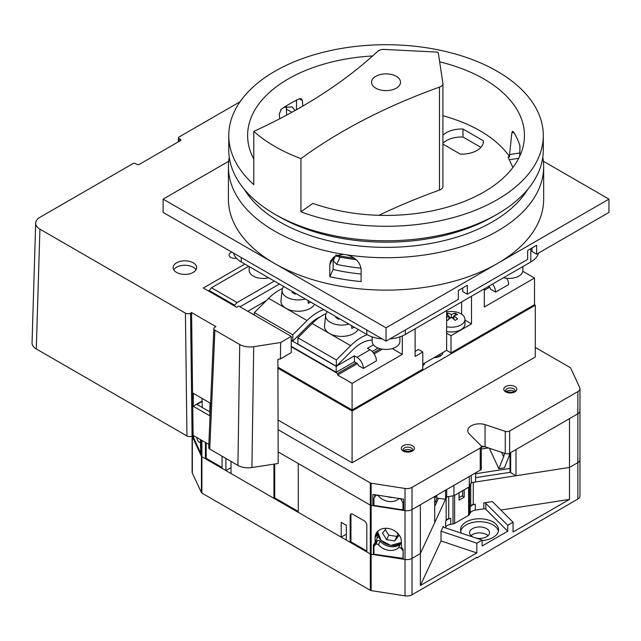<?xml version="1.0" encoding="UTF-8"?>
<svg xmlns="http://www.w3.org/2000/svg" width="641" height="641" viewBox="0 0 641 641"><rect width="100%" height="100%" fill="white"/><g stroke="black" fill="none" stroke-linecap="round" stroke-linejoin="round"><path stroke-width="0.96" d="M433.933 357.71A9.511 5.489 0 0 0 440.167 356.108A9.511 5.489 0 0 0 442.939 352.51M277.922 368.198L352.085 411.017L535.275 305.252L534.386 304.739M278.066 420.063L352.085 462.794L535.275 357.029L535.275 305.252M352.085 411.017L352.085 462.794M438.949 356.7A6.61 3.814 0 0 0 440.055 354.593A6.61 3.814 0 0 0 440.014 354.193M375.786 88.17A14.495 8.365 180 0 1 371.54 82.248A14.495 8.365 180 0 1 380.49 74.516A14.495 8.365 180 0 1 396.282 76.335A14.495 8.365 180 0 1 400.529 82.248A14.495 8.365 180 0 1 391.587 89.98A14.495 8.365 180 0 1 375.786 88.17M437.787 52.37A1.811 1.05 0 0 0 436.665 52.065L384.392 49.429A7.243 4.183 0 0 0 377.605 51.392A537.446 310.292 180 0 1 253.78 131.373A157.261 90.798 0 0 0 274.837 146.452A157.261 90.798 0 0 0 300.95 158.607A537.446 310.292 180 0 1 439.486 87.12A7.243 4.183 0 0 0 442.915 83.562A7.243 4.183 0 0 0 442.883 83.202L438.316 53.019A1.811 1.05 0 0 0 437.787 52.37M278.939 216.57L274.837 214.206L278.931 216.57A151.46 87.448 0 0 0 278.939 216.57A151.46 87.448 0 0 0 493.137 216.57L497.24 214.198A157.261 90.798 0 0 0 543.296 150.002L543.296 135.507A157.261 90.798 0 0 0 497.24 71.303A157.261 90.798 0 0 0 325.852 51.625A157.261 90.798 0 0 0 228.773 135.507A157.261 90.798 0 0 0 253.78 184.632L253.78 131.373M228.773 135.507L228.773 150.002A157.261 90.798 0 0 0 274.837 214.198A157.261 90.798 0 0 0 497.24 214.198M300.95 158.607L300.95 211.859A157.261 90.798 0 0 0 461.368 215.2A157.261 90.798 0 0 0 543.296 135.507M519.731 156.204L519.995 146.028A135.884 78.45 0 0 0 513.433 131.886L512.608 131.301L511.814 132.927L509.587 154.577L519.875 152.983L519.875 145.611M333.296 257.209L333.296 260.703L336.701 264.413A143.856 83.05 0 0 0 361.011 268.178M442.915 135.179A21.738 12.556 180 0 1 462.978 129.041L483.33 140.788A21.738 12.556 180 0 1 483.37 141.565A21.738 12.556 180 0 1 460.254 154.096L442.915 144.081M509.587 154.577L509.675 156.773L508.009 157.029L512.872 167.509M509.675 156.773A133.096 76.84 0 0 0 442.915 115.741M378.927 215.312A537.446 310.292 180 0 1 439.486 190.081A7.243 4.183 0 0 0 442.915 186.523L442.915 83.562M354.457 258.291L337.222 255.631L336.773 256.592L336.052 254.765M279.708 118.793L279.34 113.85L281.407 109.122A135.884 78.45 180 0 1 299.339 98.762L301.406 98.73L302.4 100.533L302.808 106.102M300.95 211.859A537.446 310.292 180 0 1 312.96 203.373A138.416 79.917 0 0 0 524.194 140.451A138.416 79.917 0 0 0 439.646 61.824M372.581 55.967A138.416 79.917 0 0 0 247.883 140.451A138.416 79.917 0 0 0 253.78 159.088M296.503 109.715L296.503 100.164M442.915 143.167A21.738 12.556 180 0 1 462.978 137.03L480.902 147.374M462.978 137.03L462.978 129.041M483.33 142.35L483.33 140.788M337.222 255.631A3.622 2.86 -155.1 0 0 340.026 257.241L356.268 259.757M280.678 109.811L281.671 108.93M543.664 166.716L543.664 199.119A157.622 91.006 180 0 1 497.496 263.467A157.622 91.006 180 0 1 274.58 263.467A157.622 91.006 180 0 1 228.412 199.119L228.412 166.716A157.622 91.006 0 0 0 274.58 231.064A157.622 91.006 0 0 0 343.592 254.357L346.893 254.87A157.622 91.006 0 0 0 543.664 166.716A157.622 91.006 0 0 0 542.799 157.221M346.893 254.87C355.603 257.394 360.346 262.353 361.123 269.741L361.123 281.575A157.622 91.006 180 0 1 329.795 276.728L329.795 264.893L330.724 260.55L335.676 255.687L343.592 254.357M244.285 189.319A150.194 86.711 0 0 0 279.829 221.97A150.194 86.711 0 0 0 527.783 189.319M283.995 107.368L292.104 106.927L295.076 110.516M228.701 161.26L163.126 199.119L163.126 212.427L386.034 341.124L458.355 299.371L458.355 290.501L467.321 285.317L467.321 294.195L527.663 259.357L527.663 250.487L536.629 245.303L536.629 254.181L608.95 212.427L608.95 199.119L543.376 161.26M536.629 254.181L532.022 251.52L532.022 247.971M467.321 294.195L462.714 291.535L462.714 287.985M163.126 199.119L386.034 327.815L608.95 199.119M386.034 327.815L386.034 341.124M333.152 257.337L333.144 269.516A144.762 83.578 0 0 0 361.123 274.044M229.27 157.221A157.622 91.006 0 0 0 228.412 166.716M286.639 115.14L286.311 106.406M333.144 269.516L329.795 276.728M231.922 252.145A5.801 3.349 0 0 0 229.069 255.03A5.801 3.349 0 0 0 230.768 257.402A5.801 3.349 0 0 0 236.481 258.251M173.767 269.829A11.778 6.803 180 0 1 193.229 267.241A11.778 6.803 180 0 1 196.034 269.829M176.571 272.417A11.778 6.803 180 0 1 173.126 267.609A11.778 6.803 180 0 1 180.393 261.328A11.778 6.803 180 0 1 193.229 262.802A11.778 6.803 180 0 1 196.675 267.609A11.778 6.803 180 0 1 189.407 273.891A11.778 6.803 180 0 1 176.571 272.417M263.659 293.145L272.473 288.049M274.324 281.07L237.098 302.56L234.093 305.773M248.7 266.271L211.474 287.769L237.098 302.56M244.862 264.06L203.349 288.017L236.657 307.255L238.708 306.069L291.238 336.397L280.638 342.51L253.724 346.677A14.495 8.365 180 0 1 239.726 344.505L214.895 330.171A3.622 2.091 180 0 1 213.83 328.641A3.622 2.091 180 0 1 214.895 327.214L215.921 326.622L191.579 312.568L190.553 313.161A3.622 2.091 180 0 1 185.425 313.161L39.918 229.149A14.495 8.365 180 0 1 35.68 223.092A14.495 8.365 180 0 1 39.918 217.315L132.951 163.607A1.811 1.05 180 0 1 135.515 163.607L136.797 164.344A1.811 1.05 0 0 0 139.361 164.344L180.281 140.724A1.811 1.05 0 0 0 180.81 139.994A1.811 1.05 0 0 0 180.281 139.241L178.999 138.504A1.811 1.05 180 0 1 178.462 137.751A1.811 1.05 180 0 1 178.999 137.022L240.014 101.791M239.99 306.807L279.452 284.027M253.724 346.677L251.913 467.537L278.186 463.475L277.898 359.313L280.397 358.928L291.238 352.662L291.238 336.397M280.638 342.51L280.397 358.928M251.913 467.537A14.495 8.365 180 0 1 237.915 465.374L209.759 449.117A3.622 2.091 180 0 1 208.694 447.586L213.83 328.641M208.83 444.437L193.101 435.359L192.076 435.952A3.622 2.091 180 0 1 186.956 435.952L36.297 348.968A14.495 8.365 180 0 1 32.05 342.911L35.672 223.092M36.297 348.968L39.918 229.149M185.425 313.161L186.956 435.952M180.281 139.241L180.257 140.732M178.999 138.504L178.951 141.485M214.895 330.171L209.759 449.117M209.831 415.817L210.024 402.989L193.366 393.374L193.173 406.202L209.831 415.817M191.579 312.568L193.101 435.359M190.553 313.161L192.076 435.952M201.963 398.333L202.324 407.548M202.324 401.338L196.947 404.439L209.887 411.915M211.474 287.769L209.254 290.533L234.878 305.324M209.254 290.533L208.477 290.982M193.173 406.202L201.963 401.13M437.33 355.747A5.689 3.285 180 0 1 437.458 355.819L438.115 356.196L437.458 355.819A5.689 3.285 180 0 1 438.644 356.821M249.181 266.552L249.181 270.414A13.87 8.004 0 0 0 253.243 276.079A13.87 8.004 0 0 0 268.587 277.761M503.481 277.761A13.87 8.004 0 0 0 522.896 270.414L522.896 266.552M372.165 336.87L372.165 341.421A13.87 8.004 0 0 0 376.227 347.085A13.87 8.004 0 0 0 391.347 348.824A13.87 8.004 0 0 0 399.904 341.421L399.904 336.87M389.88 338.905A27.178 15.688 0 0 0 405.256 334.474L530.804 261.985A27.178 15.688 0 0 0 538.488 253.107M233.58 253.107A27.178 15.688 0 0 0 241.272 261.985L366.82 334.474A27.178 15.688 0 0 0 382.196 338.905M305.316 298.962A16.073 9.278 180 0 1 286.791 297.216A16.073 9.278 180 0 1 282.112 290.077A16.073 9.278 180 0 1 283.763 286.519M314.563 304.299A17.211 9.936 180 0 1 285.982 308.329A17.211 9.936 180 0 1 280.974 300.693L282.112 290.077M308.057 300.541L308.257 303.297A16.61 9.591 0 0 0 310.621 302.023M348.872 324.106A16.073 9.278 180 0 1 330.347 322.359A16.073 9.278 180 0 1 325.668 315.228A16.073 9.278 180 0 1 327.327 311.67M358.119 329.45A17.211 9.936 180 0 1 329.538 333.48A17.211 9.936 180 0 1 324.53 325.836L325.668 315.228M351.613 325.692L351.813 328.44A16.61 9.591 0 0 0 354.177 327.166M446.633 311.999A13.589 7.844 180 0 1 460.983 313.81A13.589 7.844 180 0 1 464.965 319.354A13.589 7.844 180 0 1 460.983 324.899A13.589 7.844 180 0 1 446.633 326.71M464.965 319.354L464.965 324.114A13.589 7.844 180 0 1 446.633 331.469M446.633 319.755A22.467 12.972 60 0 1 447.626 320.38A23.485 13.557 -60 0 1 451.376 317.383A23.485 13.557 60 0 1 455.118 320.38A22.467 12.972 -60 0 1 456.368 319.603A22.467 12.972 -60 0 1 457.618 318.938A23.485 13.557 -120 0 0 453.868 315.941A23.485 13.557 -60 0 1 457.618 314.611A22.467 12.972 -120 0 0 455.118 313.169A23.485 13.557 120 0 0 451.376 314.499A23.485 13.557 -120 0 0 447.626 313.169A22.467 12.972 120 0 0 446.633 313.689M372.205 351.484L378.19 348.023M380.498 348.76L373.407 352.854M266.384 300.589L247.803 311.318M291.238 346.749L337.607 373.527L337.607 375.001L352.085 383.358L352.085 409.992L277.922 367.173M373.479 344.826L367.461 348.303L370.025 349.778A9.062 5.232 60 0 1 376.427 360.875L363.359 368.423L358.239 365.458A1.811 1.05 -120 0 0 356.957 363.247L356.188 362.798L337.607 373.527M356.188 362.798L354.393 361.764L354.393 355.843L356.957 357.325A9.062 5.232 60 0 1 363.359 368.423M291.238 346.308L336.205 372.269L354.393 361.764M392.276 348.576L402.308 354.369L352.085 383.358M382.389 349.153L374.152 353.904M357.39 363.583L337.607 375.001M506.815 278.322A9.062 5.232 60 0 1 508.642 284.548L495.573 292.088L490.445 289.131A1.811 1.05 -120 0 0 489.163 286.912L488.394 286.471L484.3 288.835L484.3 307.031L534.514 278.034L534.514 304.667L450.992 352.887L450.992 335.732L471.488 323.897L464.965 320.123M522.816 271.279L534.514 278.034M489.604 287.248L484.3 290.317M296.078 293.626L295.205 294.131L292.128 292.352L293.001 291.855M446.633 315.019A23.485 13.557 60 0 1 448.876 315.941A23.485 13.557 120 0 0 446.633 317.607M291.238 340.387L336.205 366.348L354.393 355.843M422.804 364.128L446.633 350.371L450.992 352.887M415.12 328.777L415.12 356.436L422.804 351.997L422.804 369.16L352.085 409.992M446.633 310.789L446.633 333.216L450.992 335.732M450.992 308.065L424.086 323.601M415.12 351.412L418.445 349.489L422.804 351.997M446.633 350.371L446.633 333.216M402.308 335.94L402.308 354.369M471.488 323.897L471.488 296.23M336.205 366.348L336.205 372.269M367.309 334.746A42.602 24.598 120 0 0 350.627 345.691L336.333 359.946L336.333 366.243L352.814 349.802A33.54 19.366 -60 0 1 369.04 340.435L372.165 339.938M326.085 313.625A42.602 24.598 120 0 0 312.191 323.497L297.897 337.759L297.897 344.057L336.333 366.243M336.333 359.946L297.897 337.759M339.634 318.777L338.76 319.274L335.692 317.503L336.557 316.999M323.745 309.603A42.602 24.598 120 0 0 307.063 320.54L292.769 334.802L292.769 341.1L309.258 324.65A33.54 19.366 -60 0 1 320.204 316.878M282.529 288.482A42.602 24.598 120 0 0 268.635 298.353L254.341 312.608L254.341 315.092M292.769 334.802L254.341 312.608M292.769 341.1L291.238 340.211M455.118 313.169L455.118 315.38M451.376 314.499L451.376 317.383M453.868 316.702L451.977 317.8M447.626 313.169L447.626 315.38M450.767 317.8L448.876 316.702M448.876 315.941L448.876 319.266M453.868 315.941L453.868 319.266M295.076 294.059L295.076 293.049M338.632 319.202L338.632 318.2M492.552 284.067A9.062 5.232 60 0 1 495.573 292.088M510.004 468.419L475.598 473.739M488.434 447.931L481.295 449.037M504.243 453.195A10.873 8.573 -24.9 0 1 503.626 456.777L498.818 468.691L504.419 467.826L508.569 457.53A16.305 12.86 155.1 0 0 509.515 453.267M498.818 468.691L489.315 448.219M200.353 439.55L200.825 454.934L201.434 456.24A1.811 1.05 0 0 0 201.899 456.713L370.322 553.952L366.82 551.925L366.82 525.3A3.622 2.091 -120 0 0 364.256 520.861L352.726 514.202A3.622 2.091 -120 0 0 350.915 514.026A3.622 2.091 -120 0 0 350.162 515.685L350.162 542.31L346.324 540.091L346.324 525.3L341.196 522.343L341.196 537.134L298.281 512.359L298.281 463.539L370.322 505.132A1.811 1.05 0 0 0 371.131 505.404L405.016 510.645A7.243 4.183 0 0 0 412.019 509.563L420.368 504.739L420.368 553.552L434.71 522.663L434.71 496.463M510.004 452.995L510.004 471.239L510.661 472.665L515.989 475.734L569.488 467.457L569.488 418.645L577.845 413.822A7.243 4.183 0 0 0 579.969 410.865A7.243 4.183 0 0 0 579.72 409.775M403.63 508.497L402.981 509.899L373.935 505.404L373.935 498.45L375.602 494.852M231.024 461.392L231.024 473.523L273.939 498.305L274.709 497.857L298.281 511.47M341.196 537.134L346.324 534.177L346.324 525.3M366.82 551.044L350.931 541.869L350.931 515.244A3.622 2.091 60 0 1 351.34 513.874M350.162 542.31L350.931 541.869M377.533 532.655L377.02 533.769M373.935 553.407L373.399 554.569L371.131 554.217L405.016 559.465A7.243 4.183 0 0 0 412.019 558.375L420.368 553.552L446.152 498.001A3.622 2.091 180 0 1 448.716 496.527L452.995 495.862A3.622 2.091 0 0 0 453.195 495.822M192.108 435.936L192.108 471.992A7.243 4.183 0 0 0 192.348 473.074L201.434 492.633A1.811 1.05 0 0 0 201.899 493.105L370.322 590.337A1.811 1.05 0 0 0 371.131 590.609L371.131 554.217A1.811 1.05 0 0 1 370.322 553.952A1.811 1.05 0 0 0 371.131 554.217L371.131 505.404L372.87 505.669L372.87 494.427L403.63 499.187L403.63 510.428L405.016 510.645A7.243 4.183 0 0 0 412.019 509.563L480.229 470.182A3.622 2.091 0 0 0 481.295 468.699L481.295 446.513A3.622 2.091 0 0 0 480.806 445.463L469.148 433.805A11.778 6.803 180 0 1 467.778 430.624A11.778 6.803 180 0 1 485.061 424.614L505.26 431.345A3.622 2.091 0 0 0 509.635 431.016L577.845 391.627A7.243 4.183 0 0 0 579.969 388.67A7.243 4.183 0 0 0 579.72 387.589L570.642 368.03A1.811 1.05 0 0 0 570.17 367.557L535.275 347.414M436.761 495.277L436.761 497.993L445.527 499.347L446.697 496.831L453.94 495.709L469.3 486.848L471.239 482.657L475.598 481.984L475.598 472.85M462.65 490.685L462.65 495.565L459.06 497.64M222.058 456.216L222.058 468.347L225.896 470.566L231.024 467.61M222.058 467.457L206.17 458.291L206.17 442.907M192.853 435.503L192.853 437.763L192.348 436.681A7.243 4.183 0 0 1 192.124 435.92A7.243 4.183 0 0 0 192.348 436.681L201.434 456.24A1.811 1.05 0 0 0 201.899 456.713L205.4 458.732L206.17 458.291M469.5 486.415A3.622 2.091 0 0 0 469.557 486.295L470.71 483.827A3.622 2.091 180 0 1 473.266 482.344L569.488 467.457L577.845 462.634A7.243 4.183 0 0 0 579.969 459.677A7.243 4.183 0 0 0 579.72 458.595M375.145 537.535L375.145 542.719L377.02 538.688L377.02 533.496L375.145 537.535A13.589 10.721 -155.1 0 1 375.947 533.841A13.589 10.721 -155.1 0 1 390.561 528.993A13.589 10.721 -155.1 0 1 401.394 541.597L401.394 546.781L403.149 549.617L403.149 559.168L405.016 559.465A7.243 4.183 0 0 0 412.019 558.375L420.368 553.552L420.368 585.505L476.816 552.919L441.032 540.988L420.368 585.505M471.239 482.657L471.239 475.366M469.3 486.848L469.3 476.487M453.94 495.709L453.94 485.357M446.697 496.831L446.697 489.54M515.989 475.734L515.989 449.533M481.295 447.081L484.356 446.609M445.527 499.347L445.527 490.213M375.145 542.719L373.399 545.01L373.399 554.569M274.709 497.857L274.709 464.012M273.939 498.305L273.939 464.132M225.896 458.435L225.896 470.566M205.4 442.458L205.4 458.732M193.646 437.635L192.853 437.763M387.485 496.687A13.589 10.721 -155.1 0 0 393.181 497.568M403.63 501.55L402.981 502.945L402.981 509.899M402.981 502.945L401.378 499.844A1.811 1.426 -155.1 0 0 398.502 499.043A13.589 10.721 24.9 0 1 378.486 496.014A1.811 1.426 -155.1 0 0 375.538 495.846L373.935 498.45M378.799 495.349L378.486 496.014M398.782 498.434L398.502 499.043M375.265 543.352L375.265 542.454M377.02 533.496A13.589 10.721 24.9 0 1 377.148 531.95M510.661 472.665L510.661 452.61M437.058 498.033A7.243 1.53 -81.2 0 1 436.737 498.826L434.71 503.193M434.71 498.754L436.16 495.621M396.715 532.375L398.742 535.66L394.704 540.956L386.619 539.698L382.581 533.16L386.299 528.288M385.297 529.602L388.726 535.155L386.619 539.698M388.726 535.155L396.811 536.405L398.133 534.674M396.811 536.405L394.704 540.956M460.711 531.221A19.022 10.985 180 0 1 473.483 522.287A19.022 10.985 180 0 1 493.009 524.931A19.022 10.985 180 0 1 498.41 531.221M461.52 533.224A19.022 10.985 180 0 1 460.534 529.738A19.022 10.985 180 0 1 472.281 519.595A19.022 10.985 180 0 1 493.009 521.974A19.022 10.985 180 0 1 498.578 529.738A19.022 10.985 180 0 1 482.12 540.619M471.015 535.66A9.968 5.753 180 0 1 486.607 534.546A9.968 5.753 180 0 1 488.105 535.66M473.154 537.102A9.968 5.753 180 0 1 472.513 536.765A9.968 5.753 180 0 1 469.597 532.695A9.968 5.753 180 0 1 475.742 527.383A9.968 5.753 180 0 1 486.607 528.633A9.968 5.753 180 0 1 489.524 532.695A9.968 5.753 180 0 1 476.151 538.103M443.332 526.814L443.332 526.269A1.811 1.05 0 0 0 443.268 526.541A1.811 1.05 0 0 0 443.804 527.279A1.811 1.05 0 0 0 444.173 527.447L482.12 540.091L476.816 543.159L441.032 531.229L441.032 540.988M476.343 557.63L476.992 557.846L577.845 499.027A7.243 4.183 0 0 0 579.969 496.07L579.969 388.67M371.131 590.609L405.016 595.85A7.243 4.183 0 0 0 412.019 594.768L476.992 557.253L476.992 557.846M438.524 498.265L434.71 506.478M401.394 543.913A1.811 1.426 -155.1 0 0 400.12 544.273A13.589 10.721 24.9 0 1 380.177 541.188A1.811 1.426 -155.1 0 0 377.397 540.812L375.626 542.59L373.935 546.228L373.935 554.217L403.149 558.367M193.646 435.672L193.646 437.851L200.825 453.323M510.468 472.257L475.598 477.649M482.12 540.091L482.12 546.012L507.744 531.221L485.838 509.315A1.811 1.05 0 0 0 483.795 508.826L475.293 510.14A7.243 4.183 0 0 0 470.165 513.096L469.557 514.403A3.622 2.091 180 0 1 468.619 515.34L454.621 523.425L454.621 495.317L459.06 492.753L459.06 500.156L464.188 497.192L462.009 495.934M464.188 497.192L464.188 489.796L468.619 487.232L468.619 515.34M507.744 531.221L507.744 525.3L513.048 522.239L513.048 532.006L569.488 499.411L569.488 467.457L577.845 462.634A7.243 4.183 0 0 0 579.969 459.677M454.621 523.425A3.622 2.091 180 0 1 452.995 523.969L450.735 524.314A7.243 4.183 0 0 0 445.615 527.279L445.351 527.839M378.663 536.95L377.02 537.903M434.71 505.38A24.462 14.118 0 0 0 435.231 505.364M437.002 501.534A18.116 10.456 180 0 1 435.415 501.679M438.123 498.201L438.123 499.115M403.149 550.379L402.981 558.712M507.744 525.3L485.838 503.393A1.811 1.05 0 0 0 483.795 502.905L492.384 501.583L513.048 522.239M443.332 526.269L441.032 531.229M450.735 518.401A7.243 4.183 0 0 0 445.615 521.357L446.152 520.196A3.622 2.091 0 0 1 448.716 518.713L450.735 518.401L450.735 524.314M476.816 543.159L476.816 552.919M402.981 550.723L401.21 548.4A1.811 1.426 -155.1 0 0 398.43 547.919A13.589 10.721 24.9 0 1 378.486 544.834A1.811 1.426 -155.1 0 0 375.706 544.449L373.935 546.228M200.361 441.833L200.208 441.905A13.589 2.868 81.2 0 1 199.615 442.362A13.589 2.868 81.2 0 1 196.515 437.33M569.488 499.411L500.837 510.036M475.293 504.227L473.266 504.539A3.622 2.091 0 0 0 470.71 506.013L470.165 507.183A7.243 4.183 0 0 1 475.293 504.227L475.293 510.14M400.12 544.273L398.43 547.919M380.177 541.188L378.486 544.834M506.318 391.603A4.711 2.716 180 0 1 513.633 391.13A4.711 2.716 180 0 1 514.29 391.603M403.83 450.775A4.711 2.716 180 0 1 411.145 450.303A4.711 2.716 180 0 1 411.802 450.775M278.09 429.694L370.322 482.945A1.811 1.05 0 0 0 371.131 483.21L405.016 488.458A7.243 4.183 0 0 0 412.019 487.368L480.229 447.987A3.622 2.091 0 0 0 481.295 446.513M481.215 446.08A11.778 6.803 180 0 1 485.061 446.801L505.26 453.54A3.622 2.091 0 0 0 509.635 453.203L577.845 413.822A7.243 4.183 0 0 0 579.969 410.865M373.935 503.369L372.87 505.669M278.154 451.921L370.322 505.132A1.811 1.05 0 0 0 371.131 505.404L371.131 483.21M374.745 496.703L374.745 494.716M485.061 446.801L485.061 424.614M422.804 365.843A9.238 5.336 0 0 0 424.711 363.03M439.486 87.12L439.486 190.081M299.339 98.762L302.4 100.533M333.296 260.703L335.604 255.719M336.701 264.413L340.026 257.241M513.89 132.607L511.814 132.927M518.713 158.287L509.266 159.745M286.639 109.258L291.887 112.287M333.144 257.682L329.795 264.893M239.726 344.505L237.915 465.374M241.272 257.546L241.272 261.985M366.82 330.035L366.82 334.474M405.256 330.035L405.256 334.474M530.804 248.668L530.804 261.985M370.025 349.778L356.957 357.325M461.624 301.927L461.624 314.202M350.627 345.691L312.191 323.497M307.063 320.54L268.635 298.353M503.626 456.777L501.542 452.298M577.845 499.027L577.845 391.627M412.019 594.768L412.019 487.368M405.016 595.85L405.016 488.458M370.322 590.337L370.322 482.945M201.899 493.105L201.899 440.439M201.434 492.633L201.434 440.167M192.348 473.074L192.348 435.792M375.971 494.908L375.538 495.846M401.811 498.906L401.378 499.844M350.162 515.685L350.931 515.244M377.557 531.493A13.685 10.793 -155.1 0 0 390.746 545.395A13.685 10.793 -155.1 0 0 401.394 542.486L390.698 545.443L381.075 540.403L377.557 531.501M377.886 531.173A13.317 10.504 -155.1 0 0 390.665 545.283A13.317 10.504 -155.1 0 0 401.394 542.07M473.266 482.344L473.266 504.539M483.795 508.826L483.795 502.905M445.615 527.279L445.615 521.357M446.152 498.001L446.152 520.196M470.71 483.827L470.71 506.013M469.557 486.295L469.557 514.403M470.165 513.096L470.165 507.183M452.995 495.862L452.995 523.969M448.716 496.527L448.716 518.713M485.838 509.315L485.838 503.393M399.239 544.113L399.239 544.922M401.723 547.31L401.21 548.4M377.397 540.812L375.706 544.449M505.597 390.681A4.711 2.716 180 0 1 508.505 388.174A4.711 2.716 180 0 1 513.633 388.758A4.711 2.716 180 0 1 515.011 390.681C515.308 392.18 512.504 392.548 506.598 391.779L505.597 390.681M514.915 386.539A6.522 3.766 180 0 1 514.915 391.867A6.522 3.766 180 0 1 505.693 391.867A6.522 3.766 180 0 1 505.693 386.539A6.522 3.766 180 0 1 514.915 386.539M403.109 449.854A4.711 2.716 180 0 1 406.009 447.346A4.711 2.716 180 0 1 411.145 447.931A4.711 2.716 180 0 1 412.524 449.854C412.82 451.352 410.016 451.721 404.11 450.952L403.109 449.854M412.427 445.711A6.522 3.766 180 0 1 412.427 451.04A6.522 3.766 180 0 1 403.205 451.04A6.522 3.766 180 0 1 403.205 445.711A6.522 3.766 180 0 1 412.427 445.711M509.635 453.203L509.635 431.016M505.26 453.54L505.26 431.345M480.229 470.182L480.229 447.987M178.462 137.751L178.406 141.805M396.042 545.315L396.042 546.34M397.901 544.746L397.901 545.667"/></g></svg>
